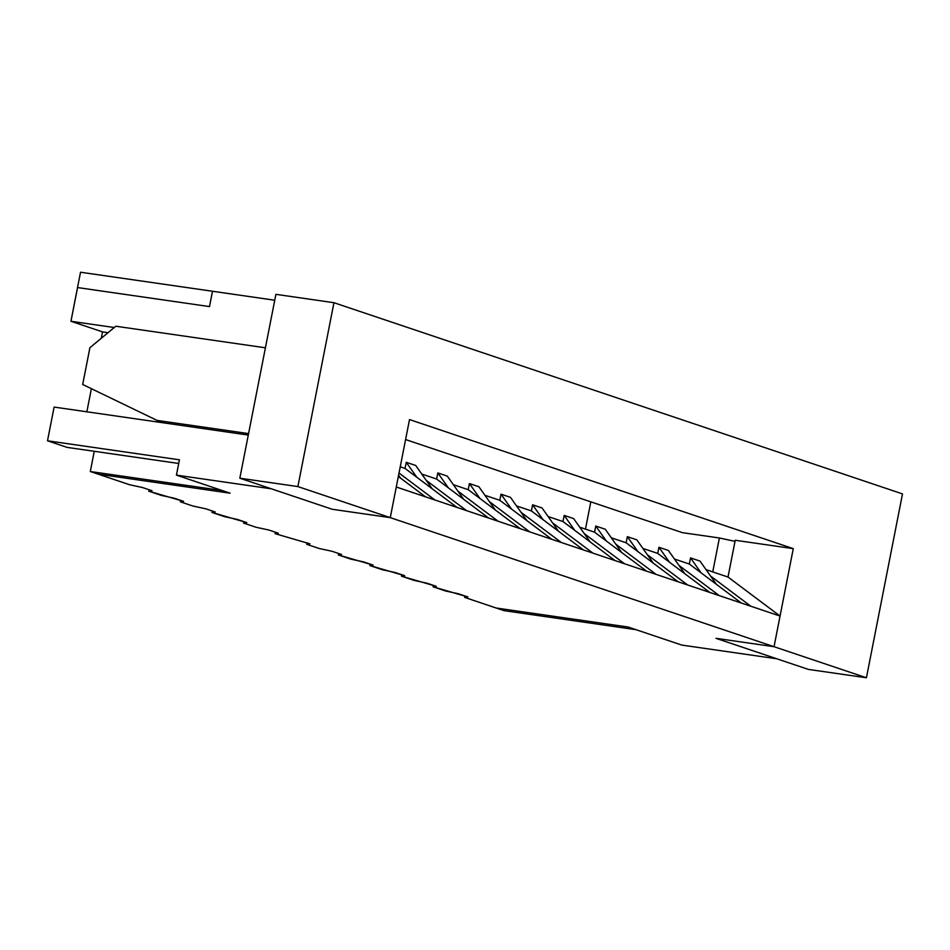 <?xml version="1.0" encoding="UTF-8"?>
<svg xmlns="http://www.w3.org/2000/svg" width="950" height="950" viewBox="0 0 950 950"><rect width="100%" height="100%" fill="white"/><g stroke="black" fill="none" stroke-linecap="round" stroke-linejoin="round"><path stroke-width="1.43" d="M689.32 564.027L690.519 557.899L699.996 561.082L690.519 557.899L701.064 572.838L690.519 557.899L689.32 564.027L674.464 559.028L689.32 564.027L741.356 603.048L689.32 564.027M716.419 584.345L699.996 561.082L716.419 584.345M657.732 553.411L658.932 547.283L668.408 550.466L658.932 547.283L669.489 562.222L658.932 547.283L657.732 553.411L642.877 548.411L657.732 553.411L709.769 592.42L657.732 553.411M684.843 573.729L668.408 550.466L684.843 573.729M626.145 542.783L627.344 536.655L636.821 539.837L627.344 536.655L637.901 551.594L627.344 536.655L626.145 542.783L611.289 537.795L626.145 542.783L678.181 581.804L626.145 542.783M653.256 563.101L636.821 539.837L653.256 563.101M594.558 532.166L595.769 526.039L605.245 529.221L595.769 526.039L606.314 540.977L595.769 526.039L594.558 532.166L579.702 527.167L594.558 532.166L646.594 571.176L594.558 532.166M621.668 552.484L605.245 529.221L621.668 552.484M562.97 521.538L564.181 515.411L573.658 518.605L564.181 515.411L574.726 530.349L564.181 515.411L562.97 521.538L548.114 516.551L562.97 521.538L615.018 560.559L562.97 521.538M590.081 541.856L573.658 518.605L590.081 541.856M531.394 510.922L532.594 504.794L542.07 507.977L532.594 504.794L543.139 519.733L532.594 504.794L531.394 510.922L516.527 505.923L531.394 510.922L583.431 549.931L531.394 510.922M558.493 531.24L542.07 507.977L558.493 531.24M499.807 500.294L501.006 494.166L510.483 497.361L501.006 494.166L511.551 509.105L501.006 494.166L499.807 500.294L484.951 495.306L499.807 500.294L551.843 539.315L499.807 500.294M526.906 520.624L510.483 497.361L526.906 520.624M468.219 489.678L469.419 483.55L478.895 486.733L469.419 483.55L479.964 498.489L469.419 483.55L468.219 489.678L453.364 484.678L468.219 489.678L520.256 528.687L468.219 489.678M495.318 509.996L478.895 486.733L495.318 509.996M436.632 479.049L437.831 472.922L447.308 476.116L437.831 472.922L448.388 487.861L437.831 472.922L436.632 479.049L421.776 474.062L436.632 479.049L488.668 518.071L436.632 479.049M463.731 499.379L447.308 476.116L463.731 499.379M405.044 468.433L406.244 462.306L415.72 465.488L406.244 462.306L416.801 477.244L406.244 462.306L405.044 468.433L400.235 466.818L405.044 468.433L457.081 507.442L405.044 468.433M432.155 488.751L415.72 465.488L432.155 488.751M400.567 478.135L398.572 475.309L400.567 478.135M212.503 291.258L209.499 306.589L212.467 291.246L80.536 272.234L77.52 287.553L80.536 272.234L212.467 291.246L274.752 300.236L212.503 291.258L209.499 306.589L212.503 291.258M98.194 474.169L90.298 471.521L94.264 451.298L90.298 471.521L98.194 474.169L230.126 493.192L222.229 490.532L90.298 471.521L222.229 490.532L230.126 493.192L98.194 474.169L129.711 484.773L98.194 474.169L230.126 493.192L98.194 474.169M77.52 287.553L209.451 306.577L77.52 287.553L70.953 321.278L102.529 331.894L101.282 338.271L102.529 331.894L108.027 332.69L102.529 331.894L70.953 321.278L77.567 287.565L209.499 306.589L77.567 287.565M504.07 610.66L496.173 608.012L504.07 610.66L636.001 629.684L628.104 627.024L496.173 608.012L628.104 627.024L636.001 629.684L504.07 610.66M161.298 495.389L148.794 491.186L149.079 489.737L148.794 491.186L183.599 501.351L180.381 501.814L192.886 506.017L205.711 508.784L215.187 511.979L211.969 512.43L224.473 516.634L237.298 519.413L246.774 522.595L243.556 523.058L256.049 527.262L268.886 530.029L278.362 533.223L275.132 533.674L309.949 543.839L306.719 544.303L319.224 548.506L332.061 551.273L341.525 554.467L338.307 554.919L373.113 565.084L369.894 565.547L382.399 569.751L395.224 572.518L404.7 575.7L401.482 576.163L436.287 586.328L433.069 586.791L445.574 590.995L458.399 593.762L467.875 596.944L464.657 597.408L496.173 608.012L628.104 627.024L681.803 645.086L776.791 658.778L715.991 638.329L774.036 646.701L390.272 517.643L332.215 509.271L271.415 488.822L176.427 475.131L230.126 493.192L176.427 475.131L271.415 488.822L332.215 509.271L390.272 517.643L774.036 646.701L780.045 616.051L728.009 577.042L706.052 569.656L728.009 577.042L780.045 616.051L750.832 606.231L710.541 576.021L750.832 606.231L780.045 616.051L774.036 646.701L715.991 638.329L776.791 658.778L681.803 645.086L628.104 627.024L496.173 608.012L464.657 597.408L464.93 595.959L464.657 597.408L467.875 596.944L433.069 586.791L433.354 585.342L433.069 586.791L436.287 586.328L426.811 583.146L413.986 580.367L401.482 576.163L401.767 574.714L401.482 576.163L404.7 575.7L369.894 565.547L370.179 564.098L369.894 565.547L373.113 565.084L363.636 561.901L350.811 559.122L338.307 554.919L338.592 553.47L338.307 554.919L341.525 554.467L332.061 551.273L319.224 548.506L306.719 544.303L307.004 542.854L306.719 544.303L309.949 543.839L275.132 533.674L275.417 532.226L275.132 533.674L278.362 533.223L268.886 530.029L256.049 527.262L243.556 523.058L243.829 521.609L243.556 523.058L246.774 522.595L211.969 512.43L212.254 510.981L211.969 512.43L215.187 511.979L205.711 508.784L192.886 506.017L180.381 501.814L180.666 500.365L180.381 501.814L183.599 501.351L174.123 498.168L161.298 495.389M142.536 487.54L152.012 490.734L148.794 491.186L152.012 490.734L142.536 487.54L129.711 484.773L142.536 487.54M398.347 476.473L425.493 496.826L434.969 500.009L399.012 473.053L434.969 500.009L466.557 510.637L426.277 480.427L466.557 510.637L498.144 521.253L457.853 491.055L498.144 521.253L529.732 531.881L489.44 501.671L529.732 531.881L561.319 542.497L521.028 512.299L561.319 542.497L592.907 553.126L552.615 522.916L592.907 553.126L624.494 563.742L584.202 533.544L624.494 563.742L656.07 574.37L615.79 544.16L656.07 574.37L687.658 584.986L647.377 554.776L687.658 584.986L719.245 595.602L678.965 565.404L719.245 595.602L750.832 606.231L425.493 496.826L398.347 476.473M396.281 486.994L425.493 496.826L396.281 486.994L390.272 517.643L396.281 486.994M585.473 529.102L590.817 501.849L585.473 529.102M91.39 388.681L86.854 411.801L91.39 388.681M114.261 327.524L70.953 321.278L114.261 327.524M67.082 447.379L47.5 440.788L54.114 407.075L47.5 440.788L179.431 459.812L176.427 475.131L179.431 459.812L47.5 440.788L67.082 447.379L178.719 463.469L67.082 447.379M248.294 435.076L54.114 407.075L248.294 435.076M712.738 571.912L719.399 537.985L712.738 571.912M332.215 509.271L239.828 478.206L275.904 294.334L239.828 478.206L297.884 486.578L390.272 517.643L409.509 419.579L793.274 548.637L774.036 646.701L715.991 638.329L808.379 669.406L715.991 638.329L774.036 646.701L866.424 677.766L774.036 646.701L793.274 548.637L409.509 419.579L390.272 517.643L297.884 486.578L333.949 302.706L297.884 486.578L239.828 478.206L332.215 509.271L390.272 517.643L332.215 509.271M728.009 577.042L735.229 540.265L793.274 548.637L735.229 540.265L728.009 577.042M808.379 669.406L866.424 677.766L808.379 669.406M902.5 493.905L866.424 677.766L902.5 493.905L333.949 302.706L275.904 294.334L333.949 302.706L902.5 493.905M405.591 439.553L682.456 532.665L719.399 537.985L735.015 541.357L719.399 537.985L682.456 532.665L405.591 439.553M265.418 347.795L115.829 326.23L89.906 347.7L82.686 384.477L157.035 420.399L248.579 433.604L157.035 420.399L164.932 423.059L157.035 420.399L82.686 384.477L89.906 347.7L115.829 326.23L265.418 347.795"/></g></svg>
